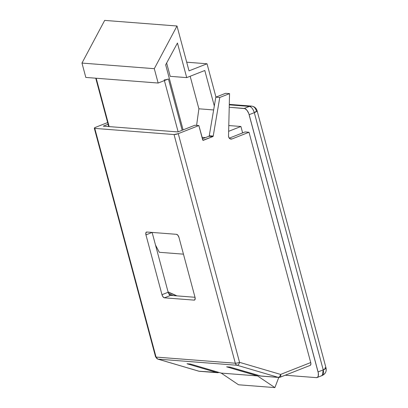 <?xml version="1.0" encoding="UTF-8"?>
<svg xmlns="http://www.w3.org/2000/svg" width="408" height="408" viewBox="0 0 408 408"><rect width="100%" height="100%" fill="white"/><g stroke="black" fill="none" stroke-linecap="round" stroke-linejoin="round"><path stroke-width="0.61" d="M187.012 363.757L190.312 364.012L221.197 373.101L238.553 384.785L221.197 373.101L190.312 364.012L187.012 363.757L217.132 372.621L187.012 363.757M217.607 372.708A3.162 2.693 -85.6 0 1 217.132 372.621L198.966 371.214A3.162 2.693 94.4 0 0 199.441 371.3L217.607 372.708A3.162 2.693 -85.6 0 0 218.652 372.55L198.966 371.214L157.911 359.127L237.17 365.272L278.225 377.359L260.064 375.952L229.944 367.083L226.639 366.828L257.524 375.921L274.88 387.6L278.776 377.451L274.88 387.6L257.524 375.921L226.639 366.828L229.944 367.083L260.824 376.043M325.069 367.603L326.028 367.99C326.721 371.346 325.462 373.856 322.238 375.508A6.324 3.06 -111.5 0 0 323.223 369.883L254.301 112.654L257.101 110.762A6.324 1.27 165 0 1 254.301 112.654C253.128 109.007 251.496 106.927 249.395 106.417A6.324 5.386 -85.6 0 1 251.486 106.095L249.395 106.417L244.249 108.446A6.324 3.06 68.5 0 1 249.15 114.684L254.301 112.654A6.324 3.06 -111.5 0 0 249.395 106.417L229.281 104.856L249.395 106.417L244.249 108.446L229.225 107.278L244.922 108.61L247.054 110.379L248.778 113.511L318.327 373.075L318.245 376.069L317.521 377.283L316.379 377.64L285.212 375.222L316.379 377.64A6.324 3.06 68.5 0 0 317.093 377.538A6.324 3.06 68.5 0 0 318.077 371.912L249.15 114.684L254.301 112.654L323.223 369.883L318.077 371.912L323.223 369.883A6.324 1.27 -15 0 0 326.028 367.99L323.223 369.883L322.238 375.508L321.524 375.61M310.442 365.242L310.901 363.691L310.718 362.554L249.007 132.243L245.045 131.937L229.255 138.159L245.045 131.937L249.007 132.243L310.718 362.554L280.597 374.422L239.542 362.335L178.265 133.661L198.854 125.552L202.965 140.27L212.849 136.573L213.216 136.083L219.774 97.466L229.551 93.616L228.531 135.935L228.791 137.379L230.148 138.873L232.024 138.934L249.007 132.243L232.024 138.934L229.969 138.776L232.024 138.934A3.162 2.693 -85.6 0 1 230.979 139.097A3.162 2.693 -85.6 0 1 228.531 135.935L229.551 93.616L219.774 97.466L215.812 97.16L225.588 93.31L229.551 93.616L225.588 93.31L215.812 97.16L209.253 135.772L208.881 136.262L202.404 138.817L208.881 136.262L212.849 136.573L203.373 140.301A0.632 0.541 -85.6 0 1 202.7 139.908L198.854 125.552L178.265 133.661L174.043 134.548L235.314 363.222L156.055 357.077L94.784 128.403L174.043 134.548L94.784 128.403L94.37 128.015L95.707 127.26L107.636 122.558L95.707 127.26A3.162 0.632 165 0 0 94.304 128.204A3.162 0.632 165 0 0 94.784 128.403L156.055 357.077L155.576 356.883A3.162 0.632 -15 0 0 156.055 357.077A3.162 2.693 94.4 0 0 157.911 359.127A3.162 1.632 106.4 0 1 157.738 359.096L156.055 357.077L235.314 363.222A3.162 0.632 -15 0 0 239.542 362.335L178.265 133.661A3.162 0.632 165 0 1 174.043 134.548L235.314 363.222A3.162 2.693 94.4 0 0 237.17 365.272A3.162 2.693 -85.6 0 1 235.314 363.222A3.162 0.632 165 0 0 239.542 362.335A3.162 1.632 106.4 0 1 237.17 365.272A3.162 1.632 -73.6 0 0 239.542 362.335L280.597 374.422A3.162 1.632 106.4 0 1 278.225 377.359L260.064 375.952A3.162 2.693 94.4 0 0 260.539 376.038L278.7 377.446A3.162 2.693 -85.6 0 1 278.225 377.359A3.162 1.632 -73.6 0 0 280.597 374.422A3.162 1.53 68.5 0 1 280.102 377.237A3.162 1.53 -111.5 0 0 280.597 374.422L310.718 362.554A3.162 1.53 -111.5 0 1 310.228 365.369L280.102 377.237A3.162 1.53 68.5 0 1 279.745 377.283A3.162 2.693 -85.6 0 1 278.7 377.446A3.162 2.693 94.4 0 1 278.225 377.359L237.17 365.272L157.911 359.127L198.793 371.183A3.162 1.632 -73.6 0 0 198.966 371.214L198.793 371.183A3.162 1.632 -73.6 0 1 198.63 371.112M178.974 237.441L177.924 235.289L176.521 234.32L146.798 232.019L145.865 232.805L145.952 234.881L161.981 294.698L163.032 296.856L164.434 297.82L194.152 300.125L195.085 299.339L195.004 297.259L178.974 237.441L195.004 297.259A3.162 1.53 68.5 0 1 194.509 300.074A3.162 1.53 68.5 0 1 194.152 300.125L164.434 297.82L170.605 295.387L169.203 294.418L168.157 292.266L152.128 232.448L168.157 292.266L161.981 294.698L145.952 234.881L152.128 232.448L145.952 234.881A3.162 1.53 68.5 0 1 146.441 232.065A3.162 1.53 68.5 0 1 146.798 232.019L176.521 234.32A3.162 1.53 68.5 0 1 178.974 237.441M257.524 375.921L221.197 373.101L257.524 375.921M274.88 387.6L238.553 384.785L274.88 387.6M194.886 125.241L177.903 131.932L103.27 126.148L108.089 124.251L103.27 126.148L177.903 131.932L194.886 125.241L198.854 125.552L194.886 125.241M195.009 297.279L170.605 295.387L195.009 297.279M215.812 97.16L219.774 97.466L213.216 136.083L209.253 135.772L215.812 97.16M194.805 299.865L194.152 300.125L194.805 299.865M251.486 106.095A6.324 5.386 -85.6 0 1 256.142 110.374A6.324 1.27 165 0 1 257.101 110.762C256.29 108.089 254.414 106.534 251.486 106.095L229.291 104.377M168.157 292.266A3.162 1.53 -111.5 0 0 170.605 295.387L164.434 297.82A3.162 1.53 68.5 0 1 161.981 294.698L168.157 292.266M213.216 136.083A0.632 0.541 -85.6 0 1 212.849 136.573L208.881 136.262A0.632 0.541 94.4 0 0 209.253 135.772L213.216 136.083M164.399 80.57L178.138 131.84L164.399 80.57M177.001 295.882L168.055 291.893A132.651 64.214 68.5 0 0 177.001 295.882M109.145 126.602L96.186 78.234L109.145 126.602M159.319 252.292L183.457 254.164L159.319 252.292L155.509 245.075L159.319 252.292M167.326 79.361L168.438 78.984L182.172 130.254L168.438 78.984L158.146 83.038L154.295 68.682L177.001 26.005L189.021 70.87L207.035 63.776L215.965 97.099L207.035 63.776L186.701 62.2L207.035 63.776L189.021 70.87L177.001 26.005L104.677 20.4L81.972 63.072L85.818 77.428L158.146 83.038L85.818 77.428L81.972 63.072L104.677 20.4L177.001 26.005L154.295 68.682L81.972 63.072L154.295 68.682L158.146 83.038L168.438 78.984A3.162 0.632 165 0 1 164.21 79.866M228.643 131.32L240.909 126.485L242.622 132.891L240.909 126.485L228.643 131.32M177.444 43.044L165.668 64.826L183.1 129.887L165.668 64.826L177.444 43.044L186.711 77.617L177.444 43.044M214.312 105.998L204.796 70.492L186.711 77.617L204.796 70.492L214.312 105.998M228.781 125.547L240.909 126.485L228.781 125.547M170.197 76.337L186.711 77.617L170.197 76.337L166.632 63.041L170.197 76.337M213.639 109.946L198.89 108.798L190.169 76.255L198.89 108.798L213.639 109.946M205.499 137.598L202.006 137.328L205.499 137.598M196.595 125.373L198.89 108.798L196.595 125.373M326.028 367.99L257.101 110.762M322.238 375.508L317.093 377.538M94.304 128.204L155.576 356.883L157.738 359.096L198.793 371.183M280.102 377.237L278.7 377.446M95.752 78.198L108.712 126.572M172.946 295.57L168.555 293.352"/></g></svg>
